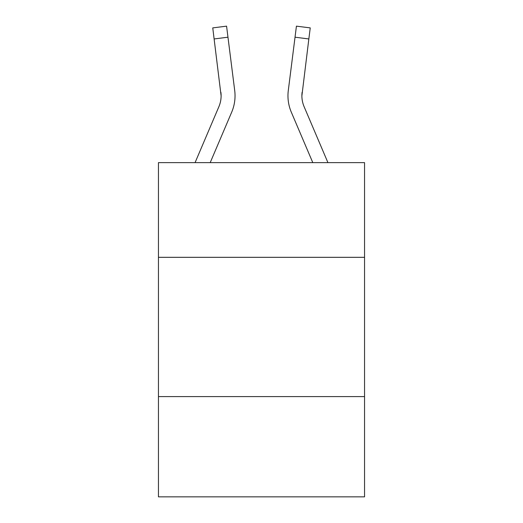 <?xml version="1.0" encoding="UTF-8"?>
<svg xmlns="http://www.w3.org/2000/svg" width="523" height="523" viewBox="0 0 523 523"><rect width="100%" height="100%" fill="white"/><g stroke="black" fill="none" stroke-linecap="round" stroke-linejoin="round"><path stroke-width="0.78" d="M364.551 257.323L364.551 162.627L158.449 162.627L158.449 257.323L364.551 257.323L364.551 496.85L158.449 496.85L158.449 257.323M364.551 396.584L158.449 396.584M221.111 95.827L220.896 92.29A27.85 27.85 -40.6 0 1 218.889 106.692L195.072 162.627L218.889 106.692A27.85 27.85 -37.7 0 0 221.111 95.833L212.756 27.896L226.577 26.15L227.969 37.205L214.155 38.95M210.207 162.627L231.702 112.144A41.781 41.781 -40.6 0 0 234.709 90.544L227.969 37.205M327.928 162.627L304.111 106.692A27.85 27.85 37.7 0 1 301.889 95.827L308.845 38.95L295.031 37.205L296.423 26.15L310.244 27.896L296.423 26.15L310.244 27.896L308.845 38.95M312.793 162.627L291.298 112.144A41.781 41.781 40.6 0 1 288.291 90.544L295.031 37.205M304.111 106.692A27.85 27.85 40.6 0 1 301.889 95.827L302.104 92.29A27.85 27.85 40.6 0 0 304.111 106.692A27.85 27.85 40.6 0 1 301.889 95.827A27.85 27.85 40.6 0 0 304.111 106.692A27.85 27.85 40.6 0 1 301.889 95.827A27.85 27.85 40.6 0 0 304.111 106.692A27.85 27.85 40.6 0 1 301.889 95.827A27.85 27.85 40.6 0 0 304.111 106.692A27.85 27.85 40.6 0 1 301.889 95.827A27.85 27.85 40.6 0 0 304.111 106.692M235.043 95.761L234.99 97.821L235.043 95.761M234.5 88.871L234.709 90.544M212.756 27.896L226.577 26.15M287.957 95.761L288.01 97.821L287.957 95.761M288.291 90.544L288.5 88.871M310.244 27.896L296.423 26.15"/></g></svg>
